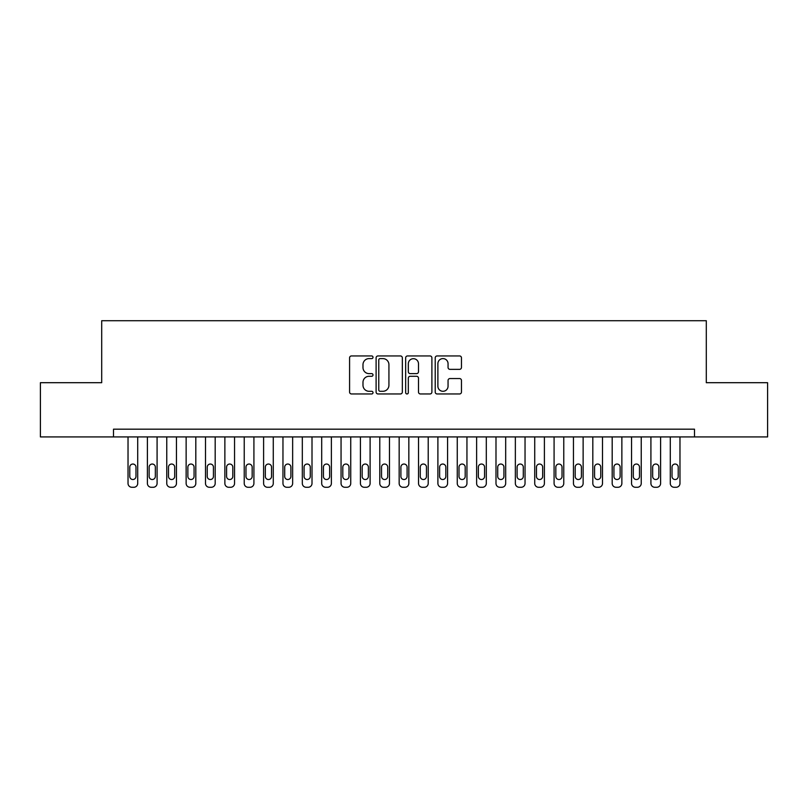 <?xml version="1.0" encoding="UTF-8"?>
<svg xmlns="http://www.w3.org/2000/svg" width="808" height="808" viewBox="0 0 808 808"><rect width="100%" height="100%" fill="white"/><g stroke="black" fill="none" stroke-linecap="round" stroke-linejoin="round"><path stroke-width="1.21" d="M373.013 357.267A1.333 1.333 0 0 0 371.68 355.944L351.49 355.944A1.899 1.899 0 0 0 349.581 357.843L349.581 392.062A1.899 1.899 0 0 0 351.49 393.961L371.68 393.961A1.333 1.333 0 0 0 373.013 392.627A1.333 1.333 0 0 0 371.68 391.294L369.074 391.294A6.08 6.08 0 0 1 362.984 385.214L362.984 382.366A6.08 6.08 0 0 1 369.074 376.286L371.68 376.286A1.333 1.333 0 0 0 373.013 374.952A1.333 1.333 0 0 0 371.68 373.619L369.074 373.619A6.08 6.08 0 0 1 362.984 367.539L362.984 364.691A6.08 6.08 0 0 1 369.074 358.601L371.68 358.601A1.333 1.333 0 0 0 373.013 357.267M459.55 369.347A1.899 1.899 0 0 0 461.459 367.438L461.459 357.843A1.899 1.899 0 0 0 459.55 355.944L437.128 355.944A1.899 1.899 0 0 0 435.219 357.843L435.219 392.062A1.899 1.899 0 0 0 437.128 393.961L459.55 393.961A1.899 1.899 0 0 0 461.459 392.062L461.459 380.467A1.899 1.899 0 0 0 459.55 378.558L449.955 378.558A1.899 1.899 0 0 0 448.056 380.467L448.056 386.214A5.08 5.08 0 0 1 442.966 391.294A5.08 5.08 0 0 1 437.886 386.214L437.886 363.691A5.08 5.08 0 0 1 442.966 358.601A5.08 5.08 0 0 1 448.056 363.691L448.056 367.438A1.899 1.899 0 0 0 449.955 369.347L459.55 369.347M694.496 436.926L694.496 429.179L113.504 429.179L113.504 436.926L767.6 436.926L767.6 382.699L706.303 382.699L706.303 320.726L101.697 320.726L101.697 382.699L40.4 382.699L40.4 436.926L113.504 436.926M402.334 357.843A1.899 1.899 0 0 0 400.435 355.944L378.003 355.944A1.899 1.899 0 0 0 376.104 357.843L376.104 392.062A1.899 1.899 0 0 0 378.003 393.961L400.435 393.961A1.899 1.899 0 0 0 402.334 392.062L402.334 357.843M407.565 355.944L429.997 355.944A1.899 1.899 0 0 1 431.896 357.843L431.896 392.062A1.899 1.899 0 0 1 429.997 393.961L420.392 393.961A1.899 1.899 0 0 1 418.494 392.062L418.494 378.184A1.899 1.899 0 0 0 416.595 376.286L410.222 376.286A1.899 1.899 0 0 0 408.323 378.184L408.323 392.627A1.333 1.333 0 0 1 406.99 393.961A1.333 1.333 0 0 1 405.666 392.627L405.666 357.843A1.899 1.899 0 0 1 407.565 355.944M380.093 358.601A1.333 1.333 0 0 0 378.77 359.934L378.77 389.971A1.333 1.333 0 0 0 380.093 391.294L382.851 391.294A6.08 6.08 0 0 0 388.931 385.214L388.931 364.691A6.08 6.08 0 0 0 382.851 358.601L380.093 358.601M418.494 363.782A5.08 5.08 0 0 0 413.413 358.701A5.08 5.08 0 0 0 408.323 363.782L408.323 371.72A1.899 1.899 0 0 0 410.222 373.619L416.595 373.619A1.899 1.899 0 0 0 418.494 371.72L418.494 363.782M137.713 436.926L137.713 483.406A3.868 3.868 0 0 1 133.845 487.274L131.906 487.274A3.868 3.868 0 0 1 128.028 483.406L128.028 436.926M135.976 476.427L135.976 467.135A3.101 3.101 0 0 0 132.876 464.034A3.101 3.101 0 0 0 129.775 467.135L129.775 476.427A3.101 3.101 0 0 0 132.876 479.528A3.101 3.101 0 0 0 135.976 476.427M157.085 436.926L157.085 483.406A3.868 3.868 0 0 1 153.207 487.274L151.268 487.274A3.868 3.868 0 0 1 147.399 483.406L147.399 436.926M155.338 476.427L155.338 467.135A3.101 3.101 0 0 0 152.237 464.034A3.101 3.101 0 0 0 149.137 467.135L149.137 476.427A3.101 3.101 0 0 0 152.237 479.528A3.101 3.101 0 0 0 155.338 476.427M176.447 436.926L176.447 483.406A3.868 3.868 0 0 1 172.579 487.274L170.639 487.274A3.868 3.868 0 0 1 166.761 483.406L166.761 436.926M174.7 476.427L174.7 467.135A3.101 3.101 0 0 0 171.609 464.034A3.101 3.101 0 0 0 168.508 467.135L168.508 476.427A3.101 3.101 0 0 0 171.609 479.528A3.101 3.101 0 0 0 174.7 476.427M195.809 436.926L195.809 483.406A3.868 3.868 0 0 1 191.94 487.274L190.001 487.274A3.868 3.868 0 0 1 186.133 483.406L186.133 436.926M194.072 476.427L194.072 467.135A3.101 3.101 0 0 0 190.971 464.034A3.101 3.101 0 0 0 187.87 467.135L187.87 476.427A3.101 3.101 0 0 0 190.971 479.528A3.101 3.101 0 0 0 194.072 476.427M215.181 436.926L215.181 483.406A3.868 3.868 0 0 1 211.302 487.274L209.373 487.274A3.868 3.868 0 0 1 205.495 483.406L205.495 436.926M213.433 476.427L213.433 467.135A3.101 3.101 0 0 0 210.343 464.034A3.101 3.101 0 0 0 207.242 467.135L207.242 476.427A3.101 3.101 0 0 0 210.343 479.528A3.101 3.101 0 0 0 213.433 476.427M234.542 436.926L234.542 483.406A3.868 3.868 0 0 1 230.674 487.274L228.735 487.274A3.868 3.868 0 0 1 224.866 483.406L224.866 436.926M232.805 476.427L232.805 467.135A3.101 3.101 0 0 0 229.704 464.034A3.101 3.101 0 0 0 226.604 467.135L226.604 476.427A3.101 3.101 0 0 0 229.704 479.528A3.101 3.101 0 0 0 232.805 476.427M253.914 436.926L253.914 483.406A3.868 3.868 0 0 1 250.036 487.274L248.107 487.274A3.868 3.868 0 0 1 244.228 483.406L244.228 436.926M252.167 476.427L252.167 467.135A3.101 3.101 0 0 0 249.066 464.034A3.101 3.101 0 0 0 245.975 467.135L245.975 476.427A3.101 3.101 0 0 0 249.066 479.528A3.101 3.101 0 0 0 252.167 476.427M273.276 436.926L273.276 483.406A3.868 3.868 0 0 1 269.407 487.274L267.468 487.274A3.868 3.868 0 0 1 263.6 483.406L263.6 436.926M271.538 476.427L271.538 467.135A3.101 3.101 0 0 0 268.438 464.034A3.101 3.101 0 0 0 265.337 467.135L265.337 476.427A3.101 3.101 0 0 0 268.438 479.528A3.101 3.101 0 0 0 271.538 476.427M292.647 436.926L292.647 483.406A3.868 3.868 0 0 1 288.769 487.274L286.83 487.274A3.868 3.868 0 0 1 282.962 483.406L282.962 436.926M290.9 476.427L290.9 467.135A3.101 3.101 0 0 0 287.799 464.034A3.101 3.101 0 0 0 284.709 467.135L284.709 476.427A3.101 3.101 0 0 0 287.799 479.528A3.101 3.101 0 0 0 290.9 476.427M312.009 436.926L312.009 483.406A3.868 3.868 0 0 1 308.141 487.274L306.202 487.274A3.868 3.868 0 0 1 302.323 483.406L302.323 436.926M310.272 476.427L310.272 467.135A3.101 3.101 0 0 0 307.171 464.034A3.101 3.101 0 0 0 304.071 467.135L304.071 476.427A3.101 3.101 0 0 0 307.171 479.528A3.101 3.101 0 0 0 310.272 476.427M331.381 436.926L331.381 483.406A3.868 3.868 0 0 1 327.503 487.274L325.563 487.274A3.868 3.868 0 0 1 321.695 483.406L321.695 436.926M329.634 476.427L329.634 467.135A3.101 3.101 0 0 0 326.533 464.034A3.101 3.101 0 0 0 323.432 467.135L323.432 476.427A3.101 3.101 0 0 0 326.533 479.528A3.101 3.101 0 0 0 329.634 476.427M350.743 436.926L350.743 483.406A3.868 3.868 0 0 1 346.874 487.274L344.935 487.274A3.868 3.868 0 0 1 341.057 483.406L341.057 436.926M348.995 476.427L348.995 467.135A3.101 3.101 0 0 0 345.905 464.034A3.101 3.101 0 0 0 342.804 467.135L342.804 476.427A3.101 3.101 0 0 0 345.905 479.528A3.101 3.101 0 0 0 348.995 476.427M370.104 436.926L370.104 483.406A3.868 3.868 0 0 1 366.236 487.274L364.297 487.274A3.868 3.868 0 0 1 360.429 483.406L360.429 436.926M368.367 476.427L368.367 467.135A3.101 3.101 0 0 0 365.267 464.034A3.101 3.101 0 0 0 362.166 467.135L362.166 476.427A3.101 3.101 0 0 0 365.267 479.528A3.101 3.101 0 0 0 368.367 476.427M389.476 436.926L389.476 483.406A3.868 3.868 0 0 1 385.598 487.274L383.669 487.274A3.868 3.868 0 0 1 379.79 483.406L379.79 436.926M387.729 476.427L387.729 467.135A3.101 3.101 0 0 0 384.638 464.034A3.101 3.101 0 0 0 381.538 467.135L381.538 476.427A3.101 3.101 0 0 0 384.638 479.528A3.101 3.101 0 0 0 387.729 476.427M408.838 436.926L408.838 483.406A3.868 3.868 0 0 1 404.97 487.274L403.03 487.274A3.868 3.868 0 0 1 399.162 483.406L399.162 436.926M407.101 476.427L407.101 467.135A3.101 3.101 0 0 0 404 464.034A3.101 3.101 0 0 0 400.899 467.135L400.899 476.427A3.101 3.101 0 0 0 404 479.528A3.101 3.101 0 0 0 407.101 476.427M428.21 436.926L428.21 483.406A3.868 3.868 0 0 1 424.331 487.274L422.402 487.274A3.868 3.868 0 0 1 418.524 483.406L418.524 436.926M426.462 476.427L426.462 467.135A3.101 3.101 0 0 0 423.362 464.034A3.101 3.101 0 0 0 420.271 467.135L420.271 476.427A3.101 3.101 0 0 0 423.362 479.528A3.101 3.101 0 0 0 426.462 476.427M447.571 436.926L447.571 483.406A3.868 3.868 0 0 1 443.703 487.274L441.764 487.274A3.868 3.868 0 0 1 437.896 483.406L437.896 436.926M445.834 476.427L445.834 467.135A3.101 3.101 0 0 0 442.734 464.034A3.101 3.101 0 0 0 439.633 467.135L439.633 476.427A3.101 3.101 0 0 0 442.734 479.528A3.101 3.101 0 0 0 445.834 476.427M466.943 436.926L466.943 483.406A3.868 3.868 0 0 1 463.065 487.274L461.126 487.274A3.868 3.868 0 0 1 457.257 483.406L457.257 436.926M465.196 476.427L465.196 467.135A3.101 3.101 0 0 0 462.095 464.034A3.101 3.101 0 0 0 459.005 467.135L459.005 476.427A3.101 3.101 0 0 0 462.095 479.528A3.101 3.101 0 0 0 465.196 476.427M486.305 436.926L486.305 483.406A3.868 3.868 0 0 1 482.437 487.274L480.497 487.274A3.868 3.868 0 0 1 476.619 483.406L476.619 436.926M484.568 476.427L484.568 467.135A3.101 3.101 0 0 0 481.467 464.034A3.101 3.101 0 0 0 478.366 467.135L478.366 476.427A3.101 3.101 0 0 0 481.467 479.528A3.101 3.101 0 0 0 484.568 476.427M505.677 436.926L505.677 483.406A3.868 3.868 0 0 1 501.798 487.274L499.859 487.274A3.868 3.868 0 0 1 495.991 483.406L495.991 436.926M503.929 476.427L503.929 467.135A3.101 3.101 0 0 0 500.829 464.034A3.101 3.101 0 0 0 497.728 467.135L497.728 476.427A3.101 3.101 0 0 0 500.829 479.528A3.101 3.101 0 0 0 503.929 476.427M525.038 436.926L525.038 483.406A3.868 3.868 0 0 1 521.17 487.274L519.231 487.274A3.868 3.868 0 0 1 515.352 483.406L515.352 436.926M523.291 476.427L523.291 467.135A3.101 3.101 0 0 0 520.2 464.034A3.101 3.101 0 0 0 517.1 467.135L517.1 476.427A3.101 3.101 0 0 0 520.2 479.528A3.101 3.101 0 0 0 523.291 476.427M544.4 436.926L544.4 483.406A3.868 3.868 0 0 1 540.532 487.274L538.593 487.274A3.868 3.868 0 0 1 534.724 483.406L534.724 436.926M542.663 476.427L542.663 467.135A3.101 3.101 0 0 0 539.562 464.034A3.101 3.101 0 0 0 536.462 467.135L536.462 476.427A3.101 3.101 0 0 0 539.562 479.528A3.101 3.101 0 0 0 542.663 476.427M563.772 436.926L563.772 483.406A3.868 3.868 0 0 1 559.894 487.274L557.964 487.274A3.868 3.868 0 0 1 554.086 483.406L554.086 436.926M562.025 476.427L562.025 467.135A3.101 3.101 0 0 0 558.934 464.034A3.101 3.101 0 0 0 555.833 467.135L555.833 476.427A3.101 3.101 0 0 0 558.934 479.528A3.101 3.101 0 0 0 562.025 476.427M583.134 436.926L583.134 483.406A3.868 3.868 0 0 1 579.265 487.274L577.326 487.274A3.868 3.868 0 0 1 573.458 483.406L573.458 436.926M581.396 476.427L581.396 467.135A3.101 3.101 0 0 0 578.296 464.034A3.101 3.101 0 0 0 575.195 467.135L575.195 476.427A3.101 3.101 0 0 0 578.296 479.528A3.101 3.101 0 0 0 581.396 476.427M602.505 436.926L602.505 483.406A3.868 3.868 0 0 1 598.627 487.274L596.698 487.274A3.868 3.868 0 0 1 592.82 483.406L592.82 436.926M600.758 476.427L600.758 467.135A3.101 3.101 0 0 0 597.657 464.034A3.101 3.101 0 0 0 594.567 467.135L594.567 476.427A3.101 3.101 0 0 0 597.657 479.528A3.101 3.101 0 0 0 600.758 476.427M621.867 436.926L621.867 483.406A3.868 3.868 0 0 1 617.999 487.274L616.06 487.274A3.868 3.868 0 0 1 612.191 483.406L612.191 436.926M620.13 476.427L620.13 467.135A3.101 3.101 0 0 0 617.029 464.034A3.101 3.101 0 0 0 613.928 467.135L613.928 476.427A3.101 3.101 0 0 0 617.029 479.528A3.101 3.101 0 0 0 620.13 476.427M641.239 436.926L641.239 483.406A3.868 3.868 0 0 1 637.361 487.274L635.421 487.274A3.868 3.868 0 0 1 631.553 483.406L631.553 436.926M639.492 476.427L639.492 467.135A3.101 3.101 0 0 0 636.391 464.034A3.101 3.101 0 0 0 633.3 467.135L633.3 476.427A3.101 3.101 0 0 0 636.391 479.528A3.101 3.101 0 0 0 639.492 476.427M660.601 436.926L660.601 483.406A3.868 3.868 0 0 1 656.732 487.274L654.793 487.274A3.868 3.868 0 0 1 650.915 483.406L650.915 436.926M658.863 476.427L658.863 467.135A3.101 3.101 0 0 0 655.763 464.034A3.101 3.101 0 0 0 652.662 467.135L652.662 476.427A3.101 3.101 0 0 0 655.763 479.528A3.101 3.101 0 0 0 658.863 476.427M679.972 436.926L679.972 483.406A3.868 3.868 0 0 1 676.094 487.274L674.155 487.274A3.868 3.868 0 0 1 670.286 483.406L670.286 436.926M678.225 476.427L678.225 467.135A3.101 3.101 0 0 0 675.124 464.034A3.101 3.101 0 0 0 672.024 467.135L672.024 476.427A3.101 3.101 0 0 0 675.124 479.528A3.101 3.101 0 0 0 678.225 476.427"/></g></svg>
